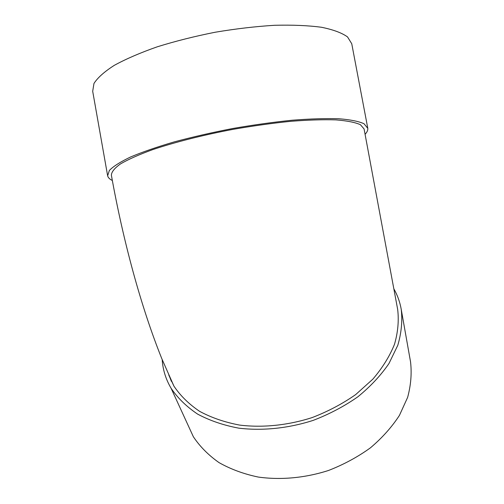 <?xml version="1.0" encoding="UTF-8"?>
<svg xmlns="http://www.w3.org/2000/svg" width="504" height="504" viewBox="0 0 504 504"><rect width="100%" height="100%" fill="white"/><g stroke="black" fill="none" stroke-linecap="round" stroke-linejoin="round"><path stroke-width="0.76" d="M169.791 377.288L171.366 381.32M162.187 359.61C162.836 369.734 165.81 379.304 171.121 388.326C177.773 398.129 186.6 406.722 197.599 414.099C209.74 420.594 223.455 425.275 238.745 428.148C262.477 431.014 288.326 428.369 313.173 420.386C329.389 414.156 344.295 406.287 357.884 396.787C370.421 386.555 380.785 375.461 388.975 363.51L397.82 345.24C401.404 332.917 402.551 320.985 401.241 309.443C399.962 302.148 397.53 295.325 393.952 288.987M173.943 386.146L161.897 358.892C141.025 307.081 123.146 240.956 111.397 175.304C111.434 172.009 114.477 168.204 120.513 163.901C128.331 159.358 139.041 154.608 152.649 149.644C174.882 142.191 203.005 135.053 232.942 129.37C252.97 125.893 272.192 123.215 290.606 121.332C308.026 119.965 323.127 119.48 335.903 119.883C347.048 120.765 355.213 122.365 360.41 124.696L364.077 128.93L397.675 309.462C399.004 320.708 397.94 332.331 394.481 344.345C389.605 356.366 382.385 367.977 372.828 379.178L355.673 394.594C342.436 403.849 327.921 411.51 312.133 417.583C287.935 425.351 262.767 427.915 239.658 425.093C224.771 422.283 211.428 417.703 199.628 411.346C188.937 404.132 180.375 395.728 173.943 386.146L168.758 375.001M112.323 180.482C109.658 179.185 108.102 177.622 107.642 175.808L109.362 170.447C113.318 166.339 120.418 161.847 130.649 156.952C142.645 151.924 157.229 146.885 174.403 141.845C192.755 136.93 212.203 132.483 232.766 128.501C253.405 124.923 273.212 122.163 292.188 120.223C310.13 118.824 325.672 118.327 338.814 118.749C350.267 119.656 358.659 121.313 363.989 123.713L367.794 128.356C367.983 130.19 367.082 132.168 365.091 134.291M107.56 175.342L92.692 91.287L93.965 83.469C97.612 77.723 104.404 71.675 114.326 65.325C126.019 58.93 140.333 52.756 157.267 46.809C175.392 41.164 194.676 36.307 215.12 32.25C235.689 28.785 255.484 26.466 274.51 25.294C292.541 24.822 308.234 25.49 321.577 27.285C333.264 29.673 341.914 32.886 347.533 36.931L351.748 43.741L367.75 128.066M187.513 424.021L193.334 436.697C199.868 446.519 208.436 455.156 219.026 462.609C230.668 469.199 243.753 474.018 258.281 477.061C280.791 480.218 305.172 477.981 328.52 470.465C343.747 464.549 357.72 457.002 370.44 447.823C382.158 437.9 391.829 427.083 399.445 415.372L407.629 397.385C410.911 385.207 411.881 373.357 410.539 361.841L410.426 361.192M171.121 388.326L193.334 436.697M401.241 309.443L410.539 361.841"/></g></svg>
